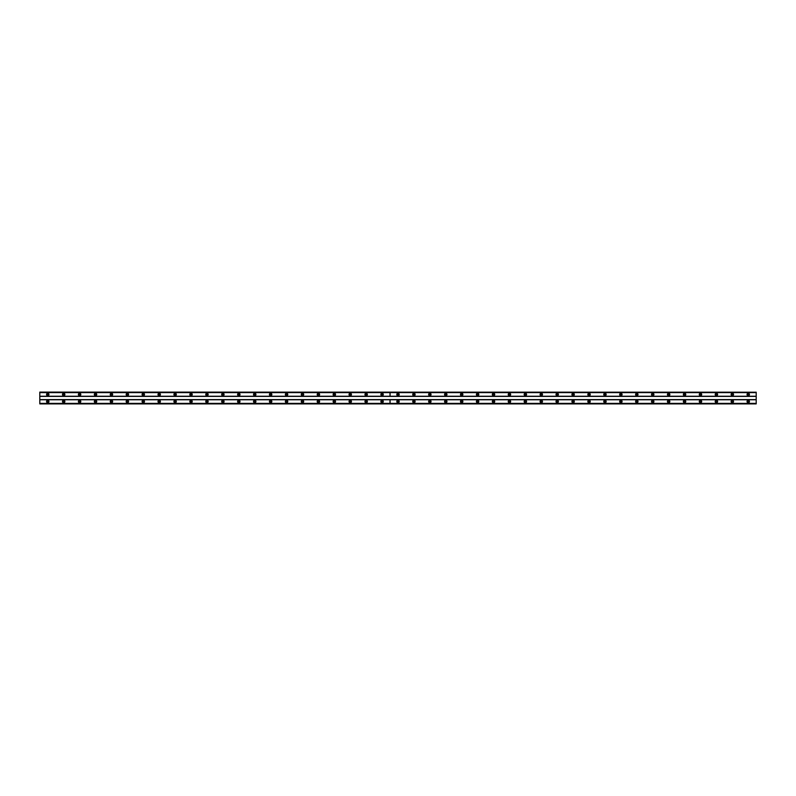 <?xml version="1.0" encoding="UTF-8"?>
<svg xmlns="http://www.w3.org/2000/svg" width="796" height="796" viewBox="0 0 796 796"><rect width="100%" height="100%" fill="white"/><g stroke="black" fill="none" stroke-linecap="round" stroke-linejoin="round"><path stroke-width="0.6" stroke-dasharray="3.98 2.98" d="M63.68 400.308A1.194 1.194 0 0 0 62.486 401.502A1.194 1.194 0 0 0 63.68 402.696A1.194 1.194 0 0 0 64.874 401.502A1.194 1.194 0 0 0 63.68 400.308M79.6 400.308A1.194 1.194 0 0 0 78.406 401.502A1.194 1.194 0 0 0 79.6 402.696A1.194 1.194 0 0 0 80.794 401.502A1.194 1.194 0 0 0 79.6 400.308M95.52 400.308A1.194 1.194 0 0 0 94.326 401.502A1.194 1.194 0 0 0 95.52 402.696A1.194 1.194 0 0 0 96.714 401.502A1.194 1.194 0 0 0 95.52 400.308M111.44 400.308A1.194 1.194 0 0 0 110.246 401.502A1.194 1.194 0 0 0 111.44 402.696A1.194 1.194 0 0 0 112.634 401.502A1.194 1.194 0 0 0 111.44 400.308M127.36 400.308A1.194 1.194 0 0 0 126.166 401.502A1.194 1.194 0 0 0 127.36 402.696A1.194 1.194 0 0 0 128.554 401.502A1.194 1.194 0 0 0 127.36 400.308M143.28 400.308A1.194 1.194 0 0 0 142.086 401.502A1.194 1.194 0 0 0 143.28 402.696A1.194 1.194 0 0 0 144.474 401.502A1.194 1.194 0 0 0 143.28 400.308M159.2 400.308A1.194 1.194 0 0 0 158.006 401.502A1.194 1.194 0 0 0 159.2 402.696A1.194 1.194 0 0 0 160.394 401.502A1.194 1.194 0 0 0 159.2 400.308M175.12 400.308A1.194 1.194 0 0 0 173.926 401.502A1.194 1.194 0 0 0 175.12 402.696A1.194 1.194 0 0 0 176.314 401.502A1.194 1.194 0 0 0 175.12 400.308M191.04 400.308A1.194 1.194 0 0 0 189.846 401.502A1.194 1.194 0 0 0 191.04 402.696A1.194 1.194 0 0 0 192.234 401.502A1.194 1.194 0 0 0 191.04 400.308M206.96 400.308A1.194 1.194 0 0 0 205.766 401.502A1.194 1.194 0 0 0 206.96 402.696A1.194 1.194 0 0 0 208.154 401.502A1.194 1.194 0 0 0 206.96 400.308M222.88 400.308A1.194 1.194 0 0 0 221.686 401.502A1.194 1.194 0 0 0 222.88 402.696A1.194 1.194 0 0 0 224.074 401.502A1.194 1.194 0 0 0 222.88 400.308M238.8 400.308A1.194 1.194 0 0 0 237.606 401.502A1.194 1.194 0 0 0 238.8 402.696A1.194 1.194 0 0 0 239.994 401.502A1.194 1.194 0 0 0 238.8 400.308M254.72 400.308A1.194 1.194 0 0 0 253.526 401.502A1.194 1.194 0 0 0 254.72 402.696A1.194 1.194 0 0 0 255.914 401.502A1.194 1.194 0 0 0 254.72 400.308M270.64 400.308A1.194 1.194 0 0 0 269.446 401.502A1.194 1.194 0 0 0 270.64 402.696A1.194 1.194 0 0 0 271.834 401.502A1.194 1.194 0 0 0 270.64 400.308M286.56 400.308A1.194 1.194 0 0 0 285.366 401.502A1.194 1.194 0 0 0 286.56 402.696A1.194 1.194 0 0 0 287.754 401.502A1.194 1.194 0 0 0 286.56 400.308M302.48 400.308A1.194 1.194 0 0 0 301.286 401.502A1.194 1.194 0 0 0 302.48 402.696A1.194 1.194 0 0 0 303.674 401.502A1.194 1.194 0 0 0 302.48 400.308M318.4 400.308A1.194 1.194 0 0 0 317.206 401.502A1.194 1.194 0 0 0 318.4 402.696A1.194 1.194 0 0 0 319.594 401.502A1.194 1.194 0 0 0 318.4 400.308M334.32 400.308A1.194 1.194 0 0 0 333.126 401.502A1.194 1.194 0 0 0 334.32 402.696A1.194 1.194 0 0 0 335.514 401.502A1.194 1.194 0 0 0 334.32 400.308M350.24 400.308A1.194 1.194 0 0 0 349.046 401.502A1.194 1.194 0 0 0 350.24 402.696A1.194 1.194 0 0 0 351.434 401.502A1.194 1.194 0 0 0 350.24 400.308M366.16 400.308A1.194 1.194 0 0 0 364.966 401.502A1.194 1.194 0 0 0 366.16 402.696A1.194 1.194 0 0 0 367.354 401.502A1.194 1.194 0 0 0 366.16 400.308M382.08 400.308A1.194 1.194 0 0 0 380.886 401.502A1.194 1.194 0 0 0 382.08 402.696A1.194 1.194 0 0 0 383.274 401.502A1.194 1.194 0 0 0 382.08 400.308M47.76 400.308A1.194 1.194 0 0 0 46.566 401.502A1.194 1.194 0 0 0 47.76 402.696A1.194 1.194 0 0 0 48.954 401.502A1.194 1.194 0 0 0 47.76 400.308M63.68 393.304A1.194 1.194 0 0 0 62.486 394.498A1.194 1.194 0 0 0 63.68 395.692A1.194 1.194 0 0 0 64.874 394.498A1.194 1.194 0 0 0 63.68 393.304M79.6 393.304A1.194 1.194 0 0 0 78.406 394.498A1.194 1.194 0 0 0 79.6 395.692A1.194 1.194 0 0 0 80.794 394.498A1.194 1.194 0 0 0 79.6 393.304M95.52 393.304A1.194 1.194 0 0 0 94.326 394.498A1.194 1.194 0 0 0 95.52 395.692A1.194 1.194 0 0 0 96.714 394.498A1.194 1.194 0 0 0 95.52 393.304M111.44 393.304A1.194 1.194 0 0 0 110.246 394.498A1.194 1.194 0 0 0 111.44 395.692A1.194 1.194 0 0 0 112.634 394.498A1.194 1.194 0 0 0 111.44 393.304M127.36 393.304A1.194 1.194 0 0 0 126.166 394.498A1.194 1.194 0 0 0 127.36 395.692A1.194 1.194 0 0 0 128.554 394.498A1.194 1.194 0 0 0 127.36 393.304M143.28 393.304A1.194 1.194 0 0 0 142.086 394.498A1.194 1.194 0 0 0 143.28 395.692A1.194 1.194 0 0 0 144.474 394.498A1.194 1.194 0 0 0 143.28 393.304M159.2 393.304A1.194 1.194 0 0 0 158.006 394.498A1.194 1.194 0 0 0 159.2 395.692A1.194 1.194 0 0 0 160.394 394.498A1.194 1.194 0 0 0 159.2 393.304M175.12 393.304A1.194 1.194 0 0 0 173.926 394.498A1.194 1.194 0 0 0 175.12 395.692A1.194 1.194 0 0 0 176.314 394.498A1.194 1.194 0 0 0 175.12 393.304M191.04 393.304A1.194 1.194 0 0 0 189.846 394.498A1.194 1.194 0 0 0 191.04 395.692A1.194 1.194 0 0 0 192.234 394.498A1.194 1.194 0 0 0 191.04 393.304M206.96 393.304A1.194 1.194 0 0 0 205.766 394.498A1.194 1.194 0 0 0 206.96 395.692A1.194 1.194 0 0 0 208.154 394.498A1.194 1.194 0 0 0 206.96 393.304M222.88 393.304A1.194 1.194 0 0 0 221.686 394.498A1.194 1.194 0 0 0 222.88 395.692A1.194 1.194 0 0 0 224.074 394.498A1.194 1.194 0 0 0 222.88 393.304M238.8 393.304A1.194 1.194 0 0 0 237.606 394.498A1.194 1.194 0 0 0 238.8 395.692A1.194 1.194 0 0 0 239.994 394.498A1.194 1.194 0 0 0 238.8 393.304M254.72 393.304A1.194 1.194 0 0 0 253.526 394.498A1.194 1.194 0 0 0 254.72 395.692A1.194 1.194 0 0 0 255.914 394.498A1.194 1.194 0 0 0 254.72 393.304M270.64 393.304A1.194 1.194 0 0 0 269.446 394.498A1.194 1.194 0 0 0 270.64 395.692A1.194 1.194 0 0 0 271.834 394.498A1.194 1.194 0 0 0 270.64 393.304M286.56 393.304A1.194 1.194 0 0 0 285.366 394.498A1.194 1.194 0 0 0 286.56 395.692A1.194 1.194 0 0 0 287.754 394.498A1.194 1.194 0 0 0 286.56 393.304M302.48 393.304A1.194 1.194 0 0 0 301.286 394.498A1.194 1.194 0 0 0 302.48 395.692A1.194 1.194 0 0 0 303.674 394.498A1.194 1.194 0 0 0 302.48 393.304M318.4 393.304A1.194 1.194 0 0 0 317.206 394.498A1.194 1.194 0 0 0 318.4 395.692A1.194 1.194 0 0 0 319.594 394.498A1.194 1.194 0 0 0 318.4 393.304M334.32 393.304A1.194 1.194 0 0 0 333.126 394.498A1.194 1.194 0 0 0 334.32 395.692A1.194 1.194 0 0 0 335.514 394.498A1.194 1.194 0 0 0 334.32 393.304M350.24 393.304A1.194 1.194 0 0 0 349.046 394.498A1.194 1.194 0 0 0 350.24 395.692A1.194 1.194 0 0 0 351.434 394.498A1.194 1.194 0 0 0 350.24 393.304M366.16 393.304A1.194 1.194 0 0 0 364.966 394.498A1.194 1.194 0 0 0 366.16 395.692A1.194 1.194 0 0 0 367.354 394.498A1.194 1.194 0 0 0 366.16 393.304M382.08 393.304A1.194 1.194 0 0 0 380.886 394.498A1.194 1.194 0 0 0 382.08 395.692A1.194 1.194 0 0 0 383.274 394.498A1.194 1.194 0 0 0 382.08 393.304M47.76 393.304A1.194 1.194 0 0 0 46.566 394.498A1.194 1.194 0 0 0 47.76 395.692A1.194 1.194 0 0 0 48.954 394.498A1.194 1.194 0 0 0 47.76 393.304M63.68 395.214A0.716 0.716 0 0 1 62.964 394.498A0.716 0.716 0 0 1 63.68 393.781A0.716 0.716 0 0 1 64.396 394.498A0.716 0.716 0 0 1 63.68 395.214M79.6 395.214A0.716 0.716 0 0 1 78.884 394.498A0.716 0.716 0 0 1 79.6 393.781A0.716 0.716 0 0 1 80.316 394.498A0.716 0.716 0 0 1 79.6 395.214M95.52 395.214A0.716 0.716 0 0 1 94.804 394.498A0.716 0.716 0 0 1 95.52 393.781A0.716 0.716 0 0 1 96.236 394.498A0.716 0.716 0 0 1 95.52 395.214M111.44 395.214A0.716 0.716 0 0 1 110.724 394.498A0.716 0.716 0 0 1 111.44 393.781A0.716 0.716 0 0 1 112.156 394.498A0.716 0.716 0 0 1 111.44 395.214M127.36 395.214A0.716 0.716 0 0 1 126.644 394.498A0.716 0.716 0 0 1 127.36 393.781A0.716 0.716 0 0 1 128.076 394.498A0.716 0.716 0 0 1 127.36 395.214M143.28 395.214A0.716 0.716 0 0 1 142.564 394.498A0.716 0.716 0 0 1 143.28 393.781A0.716 0.716 0 0 1 143.996 394.498A0.716 0.716 0 0 1 143.28 395.214M159.2 395.214A0.716 0.716 0 0 1 158.484 394.498A0.716 0.716 0 0 1 159.2 393.781A0.716 0.716 0 0 1 159.916 394.498A0.716 0.716 0 0 1 159.2 395.214M175.12 395.214A0.716 0.716 0 0 1 174.404 394.498A0.716 0.716 0 0 1 175.12 393.781A0.716 0.716 0 0 1 175.836 394.498A0.716 0.716 0 0 1 175.12 395.214M191.04 395.214A0.716 0.716 0 0 1 190.324 394.498A0.716 0.716 0 0 1 191.04 393.781A0.716 0.716 0 0 1 191.756 394.498A0.716 0.716 0 0 1 191.04 395.214M206.96 395.214A0.716 0.716 0 0 1 206.244 394.498A0.716 0.716 0 0 1 206.96 393.781A0.716 0.716 0 0 1 207.676 394.498A0.716 0.716 0 0 1 206.96 395.214M222.88 395.214A0.716 0.716 0 0 1 222.164 394.498A0.716 0.716 0 0 1 222.88 393.781A0.716 0.716 0 0 1 223.596 394.498A0.716 0.716 0 0 1 222.88 395.214M238.8 395.214A0.716 0.716 0 0 1 238.084 394.498A0.716 0.716 0 0 1 238.8 393.781A0.716 0.716 0 0 1 239.516 394.498A0.716 0.716 0 0 1 238.8 395.214M254.72 395.214A0.716 0.716 0 0 1 254.004 394.498A0.716 0.716 0 0 1 254.72 393.781A0.716 0.716 0 0 1 255.436 394.498A0.716 0.716 0 0 1 254.72 395.214M270.64 395.214A0.716 0.716 0 0 1 269.924 394.498A0.716 0.716 0 0 1 270.64 393.781A0.716 0.716 0 0 1 271.356 394.498A0.716 0.716 0 0 1 270.64 395.214M286.56 395.214A0.716 0.716 0 0 1 285.844 394.498A0.716 0.716 0 0 1 286.56 393.781A0.716 0.716 0 0 1 287.276 394.498A0.716 0.716 0 0 1 286.56 395.214M302.48 395.214A0.716 0.716 0 0 1 301.764 394.498A0.716 0.716 0 0 1 302.48 393.781A0.716 0.716 0 0 1 303.196 394.498A0.716 0.716 0 0 1 302.48 395.214M318.4 395.214A0.716 0.716 0 0 1 317.684 394.498A0.716 0.716 0 0 1 318.4 393.781A0.716 0.716 0 0 1 319.116 394.498A0.716 0.716 0 0 1 318.4 395.214M334.32 395.214A0.716 0.716 0 0 1 333.604 394.498A0.716 0.716 0 0 1 334.32 393.781A0.716 0.716 0 0 1 335.036 394.498A0.716 0.716 0 0 1 334.32 395.214M350.24 395.214A0.716 0.716 0 0 1 349.524 394.498A0.716 0.716 0 0 1 350.24 393.781A0.716 0.716 0 0 1 350.956 394.498A0.716 0.716 0 0 1 350.24 395.214M366.16 395.214A0.716 0.716 0 0 1 365.444 394.498A0.716 0.716 0 0 1 366.16 393.781A0.716 0.716 0 0 1 366.876 394.498A0.716 0.716 0 0 1 366.16 395.214M382.08 395.214A0.716 0.716 0 0 1 381.364 394.498A0.716 0.716 0 0 1 382.08 393.781A0.716 0.716 0 0 1 382.796 394.498A0.716 0.716 0 0 1 382.08 395.214M47.76 395.214A0.716 0.716 0 0 1 47.044 394.498A0.716 0.716 0 0 1 47.76 393.781A0.716 0.716 0 0 1 48.476 394.498A0.716 0.716 0 0 1 47.76 395.214M63.68 402.219A0.716 0.716 0 0 1 62.964 401.502A0.716 0.716 0 0 1 63.68 400.786A0.716 0.716 0 0 1 64.396 401.502A0.716 0.716 0 0 1 63.68 402.219M79.6 402.219A0.716 0.716 0 0 1 78.884 401.502A0.716 0.716 0 0 1 79.6 400.786A0.716 0.716 0 0 1 80.316 401.502A0.716 0.716 0 0 1 79.6 402.219M95.52 402.219A0.716 0.716 0 0 1 94.804 401.502A0.716 0.716 0 0 1 95.52 400.786A0.716 0.716 0 0 1 96.236 401.502A0.716 0.716 0 0 1 95.52 402.219M111.44 402.219A0.716 0.716 0 0 1 110.724 401.502A0.716 0.716 0 0 1 111.44 400.786A0.716 0.716 0 0 1 112.156 401.502A0.716 0.716 0 0 1 111.44 402.219M127.36 402.219A0.716 0.716 0 0 1 126.644 401.502A0.716 0.716 0 0 1 127.36 400.786A0.716 0.716 0 0 1 128.076 401.502A0.716 0.716 0 0 1 127.36 402.219M143.28 402.219A0.716 0.716 0 0 1 142.564 401.502A0.716 0.716 0 0 1 143.28 400.786A0.716 0.716 0 0 1 143.996 401.502A0.716 0.716 0 0 1 143.28 402.219M159.2 402.219A0.716 0.716 0 0 1 158.484 401.502A0.716 0.716 0 0 1 159.2 400.786A0.716 0.716 0 0 1 159.916 401.502A0.716 0.716 0 0 1 159.2 402.219M175.12 402.219A0.716 0.716 0 0 1 174.404 401.502A0.716 0.716 0 0 1 175.12 400.786A0.716 0.716 0 0 1 175.836 401.502A0.716 0.716 0 0 1 175.12 402.219M191.04 402.219A0.716 0.716 0 0 1 190.324 401.502A0.716 0.716 0 0 1 191.04 400.786A0.716 0.716 0 0 1 191.756 401.502A0.716 0.716 0 0 1 191.04 402.219M206.96 402.219A0.716 0.716 0 0 1 206.244 401.502A0.716 0.716 0 0 1 206.96 400.786A0.716 0.716 0 0 1 207.676 401.502A0.716 0.716 0 0 1 206.96 402.219M222.88 402.219A0.716 0.716 0 0 1 222.164 401.502A0.716 0.716 0 0 1 222.88 400.786A0.716 0.716 0 0 1 223.596 401.502A0.716 0.716 0 0 1 222.88 402.219M238.8 402.219A0.716 0.716 0 0 1 238.084 401.502A0.716 0.716 0 0 1 238.8 400.786A0.716 0.716 0 0 1 239.516 401.502A0.716 0.716 0 0 1 238.8 402.219M254.72 402.219A0.716 0.716 0 0 1 254.004 401.502A0.716 0.716 0 0 1 254.72 400.786A0.716 0.716 0 0 1 255.436 401.502A0.716 0.716 0 0 1 254.72 402.219M270.64 402.219A0.716 0.716 0 0 1 269.924 401.502A0.716 0.716 0 0 1 270.64 400.786A0.716 0.716 0 0 1 271.356 401.502A0.716 0.716 0 0 1 270.64 402.219M286.56 402.219A0.716 0.716 0 0 1 285.844 401.502A0.716 0.716 0 0 1 286.56 400.786A0.716 0.716 0 0 1 287.276 401.502A0.716 0.716 0 0 1 286.56 402.219M302.48 402.219A0.716 0.716 0 0 1 301.764 401.502A0.716 0.716 0 0 1 302.48 400.786A0.716 0.716 0 0 1 303.196 401.502A0.716 0.716 0 0 1 302.48 402.219M318.4 402.219A0.716 0.716 0 0 1 317.684 401.502A0.716 0.716 0 0 1 318.4 400.786A0.716 0.716 0 0 1 319.116 401.502A0.716 0.716 0 0 1 318.4 402.219M334.32 402.219A0.716 0.716 0 0 1 333.604 401.502A0.716 0.716 0 0 1 334.32 400.786A0.716 0.716 0 0 1 335.036 401.502A0.716 0.716 0 0 1 334.32 402.219M350.24 402.219A0.716 0.716 0 0 1 349.524 401.502A0.716 0.716 0 0 1 350.24 400.786A0.716 0.716 0 0 1 350.956 401.502A0.716 0.716 0 0 1 350.24 402.219M366.16 402.219A0.716 0.716 0 0 1 365.444 401.502A0.716 0.716 0 0 1 366.16 400.786A0.716 0.716 0 0 1 366.876 401.502A0.716 0.716 0 0 1 366.16 402.219M382.08 402.219A0.716 0.716 0 0 1 381.364 401.502A0.716 0.716 0 0 1 382.08 400.786A0.716 0.716 0 0 1 382.796 401.502A0.716 0.716 0 0 1 382.08 402.219M47.76 402.219A0.716 0.716 0 0 1 47.044 401.502A0.716 0.716 0 0 1 47.76 400.786A0.716 0.716 0 0 1 48.476 401.502A0.716 0.716 0 0 1 47.76 402.219M398 400.308A1.194 1.194 0 0 0 396.806 401.502A1.194 1.194 0 0 0 398 402.696A1.194 1.194 0 0 0 399.194 401.502A1.194 1.194 0 0 0 398 400.308M413.92 400.308A1.194 1.194 0 0 0 412.726 401.502A1.194 1.194 0 0 0 413.92 402.696A1.194 1.194 0 0 0 415.114 401.502A1.194 1.194 0 0 0 413.92 400.308M429.84 400.308A1.194 1.194 0 0 0 428.646 401.502A1.194 1.194 0 0 0 429.84 402.696A1.194 1.194 0 0 0 431.034 401.502A1.194 1.194 0 0 0 429.84 400.308M445.76 400.308A1.194 1.194 0 0 0 444.566 401.502A1.194 1.194 0 0 0 445.76 402.696A1.194 1.194 0 0 0 446.954 401.502A1.194 1.194 0 0 0 445.76 400.308M461.68 400.308A1.194 1.194 0 0 0 460.486 401.502A1.194 1.194 0 0 0 461.68 402.696A1.194 1.194 0 0 0 462.874 401.502A1.194 1.194 0 0 0 461.68 400.308M477.6 400.308A1.194 1.194 0 0 0 476.406 401.502A1.194 1.194 0 0 0 477.6 402.696A1.194 1.194 0 0 0 478.794 401.502A1.194 1.194 0 0 0 477.6 400.308M493.52 400.308A1.194 1.194 0 0 0 492.326 401.502A1.194 1.194 0 0 0 493.52 402.696A1.194 1.194 0 0 0 494.714 401.502A1.194 1.194 0 0 0 493.52 400.308M509.44 400.308A1.194 1.194 0 0 0 508.246 401.502A1.194 1.194 0 0 0 509.44 402.696A1.194 1.194 0 0 0 510.634 401.502A1.194 1.194 0 0 0 509.44 400.308M525.36 400.308A1.194 1.194 0 0 0 524.166 401.502A1.194 1.194 0 0 0 525.36 402.696A1.194 1.194 0 0 0 526.554 401.502A1.194 1.194 0 0 0 525.36 400.308M541.28 400.308A1.194 1.194 0 0 0 540.086 401.502A1.194 1.194 0 0 0 541.28 402.696A1.194 1.194 0 0 0 542.474 401.502A1.194 1.194 0 0 0 541.28 400.308M557.2 400.308A1.194 1.194 0 0 0 556.006 401.502A1.194 1.194 0 0 0 557.2 402.696A1.194 1.194 0 0 0 558.394 401.502A1.194 1.194 0 0 0 557.2 400.308M573.12 400.308A1.194 1.194 0 0 0 571.926 401.502A1.194 1.194 0 0 0 573.12 402.696A1.194 1.194 0 0 0 574.314 401.502A1.194 1.194 0 0 0 573.12 400.308M589.04 400.308A1.194 1.194 0 0 0 587.846 401.502A1.194 1.194 0 0 0 589.04 402.696A1.194 1.194 0 0 0 590.234 401.502A1.194 1.194 0 0 0 589.04 400.308M604.96 400.308A1.194 1.194 0 0 0 603.766 401.502A1.194 1.194 0 0 0 604.96 402.696A1.194 1.194 0 0 0 606.154 401.502A1.194 1.194 0 0 0 604.96 400.308M620.88 400.308A1.194 1.194 0 0 0 619.686 401.502A1.194 1.194 0 0 0 620.88 402.696A1.194 1.194 0 0 0 622.074 401.502A1.194 1.194 0 0 0 620.88 400.308M636.8 400.308A1.194 1.194 0 0 0 635.606 401.502A1.194 1.194 0 0 0 636.8 402.696A1.194 1.194 0 0 0 637.994 401.502A1.194 1.194 0 0 0 636.8 400.308M652.72 400.308A1.194 1.194 0 0 0 651.526 401.502A1.194 1.194 0 0 0 652.72 402.696A1.194 1.194 0 0 0 653.914 401.502A1.194 1.194 0 0 0 652.72 400.308M668.64 400.308A1.194 1.194 0 0 0 667.446 401.502A1.194 1.194 0 0 0 668.64 402.696A1.194 1.194 0 0 0 669.834 401.502A1.194 1.194 0 0 0 668.64 400.308M684.56 400.308A1.194 1.194 0 0 0 683.366 401.502A1.194 1.194 0 0 0 684.56 402.696A1.194 1.194 0 0 0 685.754 401.502A1.194 1.194 0 0 0 684.56 400.308M700.48 400.308A1.194 1.194 0 0 0 699.286 401.502A1.194 1.194 0 0 0 700.48 402.696A1.194 1.194 0 0 0 701.674 401.502A1.194 1.194 0 0 0 700.48 400.308M716.4 400.308A1.194 1.194 0 0 0 715.206 401.502A1.194 1.194 0 0 0 716.4 402.696A1.194 1.194 0 0 0 717.594 401.502A1.194 1.194 0 0 0 716.4 400.308M732.32 400.308A1.194 1.194 0 0 0 731.126 401.502A1.194 1.194 0 0 0 732.32 402.696A1.194 1.194 0 0 0 733.514 401.502A1.194 1.194 0 0 0 732.32 400.308M748.24 400.308A1.194 1.194 0 0 0 747.046 401.502A1.194 1.194 0 0 0 748.24 402.696A1.194 1.194 0 0 0 749.434 401.502A1.194 1.194 0 0 0 748.24 400.308M398 393.304A1.194 1.194 0 0 0 396.806 394.498A1.194 1.194 0 0 0 398 395.692A1.194 1.194 0 0 0 399.194 394.498A1.194 1.194 0 0 0 398 393.304M413.92 393.304A1.194 1.194 0 0 0 412.726 394.498A1.194 1.194 0 0 0 413.92 395.692A1.194 1.194 0 0 0 415.114 394.498A1.194 1.194 0 0 0 413.92 393.304M429.84 393.304A1.194 1.194 0 0 0 428.646 394.498A1.194 1.194 0 0 0 429.84 395.692A1.194 1.194 0 0 0 431.034 394.498A1.194 1.194 0 0 0 429.84 393.304M445.76 393.304A1.194 1.194 0 0 0 444.566 394.498A1.194 1.194 0 0 0 445.76 395.692A1.194 1.194 0 0 0 446.954 394.498A1.194 1.194 0 0 0 445.76 393.304M461.68 393.304A1.194 1.194 0 0 0 460.486 394.498A1.194 1.194 0 0 0 461.68 395.692A1.194 1.194 0 0 0 462.874 394.498A1.194 1.194 0 0 0 461.68 393.304M477.6 393.304A1.194 1.194 0 0 0 476.406 394.498A1.194 1.194 0 0 0 477.6 395.692A1.194 1.194 0 0 0 478.794 394.498A1.194 1.194 0 0 0 477.6 393.304M493.52 393.304A1.194 1.194 0 0 0 492.326 394.498A1.194 1.194 0 0 0 493.52 395.692A1.194 1.194 0 0 0 494.714 394.498A1.194 1.194 0 0 0 493.52 393.304M509.44 393.304A1.194 1.194 0 0 0 508.246 394.498A1.194 1.194 0 0 0 509.44 395.692A1.194 1.194 0 0 0 510.634 394.498A1.194 1.194 0 0 0 509.44 393.304M525.36 393.304A1.194 1.194 0 0 0 524.166 394.498A1.194 1.194 0 0 0 525.36 395.692A1.194 1.194 0 0 0 526.554 394.498A1.194 1.194 0 0 0 525.36 393.304M541.28 393.304A1.194 1.194 0 0 0 540.086 394.498A1.194 1.194 0 0 0 541.28 395.692A1.194 1.194 0 0 0 542.474 394.498A1.194 1.194 0 0 0 541.28 393.304M557.2 393.304A1.194 1.194 0 0 0 556.006 394.498A1.194 1.194 0 0 0 557.2 395.692A1.194 1.194 0 0 0 558.394 394.498A1.194 1.194 0 0 0 557.2 393.304M573.12 393.304A1.194 1.194 0 0 0 571.926 394.498A1.194 1.194 0 0 0 573.12 395.692A1.194 1.194 0 0 0 574.314 394.498A1.194 1.194 0 0 0 573.12 393.304M589.04 393.304A1.194 1.194 0 0 0 587.846 394.498A1.194 1.194 0 0 0 589.04 395.692A1.194 1.194 0 0 0 590.234 394.498A1.194 1.194 0 0 0 589.04 393.304M604.96 393.304A1.194 1.194 0 0 0 603.766 394.498A1.194 1.194 0 0 0 604.96 395.692A1.194 1.194 0 0 0 606.154 394.498A1.194 1.194 0 0 0 604.96 393.304M620.88 393.304A1.194 1.194 0 0 0 619.686 394.498A1.194 1.194 0 0 0 620.88 395.692A1.194 1.194 0 0 0 622.074 394.498A1.194 1.194 0 0 0 620.88 393.304M636.8 393.304A1.194 1.194 0 0 0 635.606 394.498A1.194 1.194 0 0 0 636.8 395.692A1.194 1.194 0 0 0 637.994 394.498A1.194 1.194 0 0 0 636.8 393.304M652.72 393.304A1.194 1.194 0 0 0 651.526 394.498A1.194 1.194 0 0 0 652.72 395.692A1.194 1.194 0 0 0 653.914 394.498A1.194 1.194 0 0 0 652.72 393.304M668.64 393.304A1.194 1.194 0 0 0 667.446 394.498A1.194 1.194 0 0 0 668.64 395.692A1.194 1.194 0 0 0 669.834 394.498A1.194 1.194 0 0 0 668.64 393.304M684.56 393.304A1.194 1.194 0 0 0 683.366 394.498A1.194 1.194 0 0 0 684.56 395.692A1.194 1.194 0 0 0 685.754 394.498A1.194 1.194 0 0 0 684.56 393.304M700.48 393.304A1.194 1.194 0 0 0 699.286 394.498A1.194 1.194 0 0 0 700.48 395.692A1.194 1.194 0 0 0 701.674 394.498A1.194 1.194 0 0 0 700.48 393.304M716.4 393.304A1.194 1.194 0 0 0 715.206 394.498A1.194 1.194 0 0 0 716.4 395.692A1.194 1.194 0 0 0 717.594 394.498A1.194 1.194 0 0 0 716.4 393.304M732.32 393.304A1.194 1.194 0 0 0 731.126 394.498A1.194 1.194 0 0 0 732.32 395.692A1.194 1.194 0 0 0 733.514 394.498A1.194 1.194 0 0 0 732.32 393.304M748.24 393.304A1.194 1.194 0 0 0 747.046 394.498A1.194 1.194 0 0 0 748.24 395.692A1.194 1.194 0 0 0 749.434 394.498A1.194 1.194 0 0 0 748.24 393.304M398 395.214A0.716 0.716 0 0 1 397.284 394.498A0.716 0.716 0 0 1 398 393.781A0.716 0.716 0 0 1 398.716 394.498A0.716 0.716 0 0 1 398 395.214M413.92 395.214A0.716 0.716 0 0 1 413.204 394.498A0.716 0.716 0 0 1 413.92 393.781A0.716 0.716 0 0 1 414.636 394.498A0.716 0.716 0 0 1 413.92 395.214M429.84 395.214A0.716 0.716 0 0 1 429.124 394.498A0.716 0.716 0 0 1 429.84 393.781A0.716 0.716 0 0 1 430.556 394.498A0.716 0.716 0 0 1 429.84 395.214M445.76 395.214A0.716 0.716 0 0 1 445.044 394.498A0.716 0.716 0 0 1 445.76 393.781A0.716 0.716 0 0 1 446.476 394.498A0.716 0.716 0 0 1 445.76 395.214M461.68 395.214A0.716 0.716 0 0 1 460.964 394.498A0.716 0.716 0 0 1 461.68 393.781A0.716 0.716 0 0 1 462.396 394.498A0.716 0.716 0 0 1 461.68 395.214M477.6 395.214A0.716 0.716 0 0 1 476.884 394.498A0.716 0.716 0 0 1 477.6 393.781A0.716 0.716 0 0 1 478.316 394.498A0.716 0.716 0 0 1 477.6 395.214M493.52 395.214A0.716 0.716 0 0 1 492.804 394.498A0.716 0.716 0 0 1 493.52 393.781A0.716 0.716 0 0 1 494.236 394.498A0.716 0.716 0 0 1 493.52 395.214M509.44 395.214A0.716 0.716 0 0 1 508.724 394.498A0.716 0.716 0 0 1 509.44 393.781A0.716 0.716 0 0 1 510.156 394.498A0.716 0.716 0 0 1 509.44 395.214M525.36 395.214A0.716 0.716 0 0 1 524.644 394.498A0.716 0.716 0 0 1 525.36 393.781A0.716 0.716 0 0 1 526.076 394.498A0.716 0.716 0 0 1 525.36 395.214M541.28 395.214A0.716 0.716 0 0 1 540.564 394.498A0.716 0.716 0 0 1 541.28 393.781A0.716 0.716 0 0 1 541.996 394.498A0.716 0.716 0 0 1 541.28 395.214M557.2 395.214A0.716 0.716 0 0 1 556.484 394.498A0.716 0.716 0 0 1 557.2 393.781A0.716 0.716 0 0 1 557.916 394.498A0.716 0.716 0 0 1 557.2 395.214M573.12 395.214A0.716 0.716 0 0 1 572.404 394.498A0.716 0.716 0 0 1 573.12 393.781A0.716 0.716 0 0 1 573.836 394.498A0.716 0.716 0 0 1 573.12 395.214M589.04 395.214A0.716 0.716 0 0 1 588.324 394.498A0.716 0.716 0 0 1 589.04 393.781A0.716 0.716 0 0 1 589.756 394.498A0.716 0.716 0 0 1 589.04 395.214M604.96 395.214A0.716 0.716 0 0 1 604.244 394.498A0.716 0.716 0 0 1 604.96 393.781A0.716 0.716 0 0 1 605.676 394.498A0.716 0.716 0 0 1 604.96 395.214M620.88 395.214A0.716 0.716 0 0 1 620.164 394.498A0.716 0.716 0 0 1 620.88 393.781A0.716 0.716 0 0 1 621.596 394.498A0.716 0.716 0 0 1 620.88 395.214M636.8 395.214A0.716 0.716 0 0 1 636.084 394.498A0.716 0.716 0 0 1 636.8 393.781A0.716 0.716 0 0 1 637.516 394.498A0.716 0.716 0 0 1 636.8 395.214M652.72 395.214A0.716 0.716 0 0 1 652.004 394.498A0.716 0.716 0 0 1 652.72 393.781A0.716 0.716 0 0 1 653.436 394.498A0.716 0.716 0 0 1 652.72 395.214M668.64 395.214A0.716 0.716 0 0 1 667.924 394.498A0.716 0.716 0 0 1 668.64 393.781A0.716 0.716 0 0 1 669.356 394.498A0.716 0.716 0 0 1 668.64 395.214M684.56 395.214A0.716 0.716 0 0 1 683.844 394.498A0.716 0.716 0 0 1 684.56 393.781A0.716 0.716 0 0 1 685.276 394.498A0.716 0.716 0 0 1 684.56 395.214M700.48 395.214A0.716 0.716 0 0 1 699.764 394.498A0.716 0.716 0 0 1 700.48 393.781A0.716 0.716 0 0 1 701.196 394.498A0.716 0.716 0 0 1 700.48 395.214M716.4 395.214A0.716 0.716 0 0 1 715.684 394.498A0.716 0.716 0 0 1 716.4 393.781A0.716 0.716 0 0 1 717.116 394.498A0.716 0.716 0 0 1 716.4 395.214M732.32 395.214A0.716 0.716 0 0 1 731.604 394.498A0.716 0.716 0 0 1 732.32 393.781A0.716 0.716 0 0 1 733.036 394.498A0.716 0.716 0 0 1 732.32 395.214M748.24 395.214A0.716 0.716 0 0 1 747.524 394.498A0.716 0.716 0 0 1 748.24 393.781A0.716 0.716 0 0 1 748.956 394.498A0.716 0.716 0 0 1 748.24 395.214M398 402.219A0.716 0.716 0 0 1 397.284 401.502A0.716 0.716 0 0 1 398 400.786A0.716 0.716 0 0 1 398.716 401.502A0.716 0.716 0 0 1 398 402.219M413.92 402.219A0.716 0.716 0 0 1 413.204 401.502A0.716 0.716 0 0 1 413.92 400.786A0.716 0.716 0 0 1 414.636 401.502A0.716 0.716 0 0 1 413.92 402.219M429.84 402.219A0.716 0.716 0 0 1 429.124 401.502A0.716 0.716 0 0 1 429.84 400.786A0.716 0.716 0 0 1 430.556 401.502A0.716 0.716 0 0 1 429.84 402.219M445.76 402.219A0.716 0.716 0 0 1 445.044 401.502A0.716 0.716 0 0 1 445.76 400.786A0.716 0.716 0 0 1 446.476 401.502A0.716 0.716 0 0 1 445.76 402.219M461.68 402.219A0.716 0.716 0 0 1 460.964 401.502A0.716 0.716 0 0 1 461.68 400.786A0.716 0.716 0 0 1 462.396 401.502A0.716 0.716 0 0 1 461.68 402.219M477.6 402.219A0.716 0.716 0 0 1 476.884 401.502A0.716 0.716 0 0 1 477.6 400.786A0.716 0.716 0 0 1 478.316 401.502A0.716 0.716 0 0 1 477.6 402.219M493.52 402.219A0.716 0.716 0 0 1 492.804 401.502A0.716 0.716 0 0 1 493.52 400.786A0.716 0.716 0 0 1 494.236 401.502A0.716 0.716 0 0 1 493.52 402.219M509.44 402.219A0.716 0.716 0 0 1 508.724 401.502A0.716 0.716 0 0 1 509.44 400.786A0.716 0.716 0 0 1 510.156 401.502A0.716 0.716 0 0 1 509.44 402.219M525.36 402.219A0.716 0.716 0 0 1 524.644 401.502A0.716 0.716 0 0 1 525.36 400.786A0.716 0.716 0 0 1 526.076 401.502A0.716 0.716 0 0 1 525.36 402.219M541.28 402.219A0.716 0.716 0 0 1 540.564 401.502A0.716 0.716 0 0 1 541.28 400.786A0.716 0.716 0 0 1 541.996 401.502A0.716 0.716 0 0 1 541.28 402.219M557.2 402.219A0.716 0.716 0 0 1 556.484 401.502A0.716 0.716 0 0 1 557.2 400.786A0.716 0.716 0 0 1 557.916 401.502A0.716 0.716 0 0 1 557.2 402.219M573.12 402.219A0.716 0.716 0 0 1 572.404 401.502A0.716 0.716 0 0 1 573.12 400.786A0.716 0.716 0 0 1 573.836 401.502A0.716 0.716 0 0 1 573.12 402.219M589.04 402.219A0.716 0.716 0 0 1 588.324 401.502A0.716 0.716 0 0 1 589.04 400.786A0.716 0.716 0 0 1 589.756 401.502A0.716 0.716 0 0 1 589.04 402.219M604.96 402.219A0.716 0.716 0 0 1 604.244 401.502A0.716 0.716 0 0 1 604.96 400.786A0.716 0.716 0 0 1 605.676 401.502A0.716 0.716 0 0 1 604.96 402.219M620.88 402.219A0.716 0.716 0 0 1 620.164 401.502A0.716 0.716 0 0 1 620.88 400.786A0.716 0.716 0 0 1 621.596 401.502A0.716 0.716 0 0 1 620.88 402.219M636.8 402.219A0.716 0.716 0 0 1 636.084 401.502A0.716 0.716 0 0 1 636.8 400.786A0.716 0.716 0 0 1 637.516 401.502A0.716 0.716 0 0 1 636.8 402.219M652.72 402.219A0.716 0.716 0 0 1 652.004 401.502A0.716 0.716 0 0 1 652.72 400.786A0.716 0.716 0 0 1 653.436 401.502A0.716 0.716 0 0 1 652.72 402.219M668.64 402.219A0.716 0.716 0 0 1 667.924 401.502A0.716 0.716 0 0 1 668.64 400.786A0.716 0.716 0 0 1 669.356 401.502A0.716 0.716 0 0 1 668.64 402.219M684.56 402.219A0.716 0.716 0 0 1 683.844 401.502A0.716 0.716 0 0 1 684.56 400.786A0.716 0.716 0 0 1 685.276 401.502A0.716 0.716 0 0 1 684.56 402.219M700.48 402.219A0.716 0.716 0 0 1 699.764 401.502A0.716 0.716 0 0 1 700.48 400.786A0.716 0.716 0 0 1 701.196 401.502A0.716 0.716 0 0 1 700.48 402.219M716.4 402.219A0.716 0.716 0 0 1 715.684 401.502A0.716 0.716 0 0 1 716.4 400.786A0.716 0.716 0 0 1 717.116 401.502A0.716 0.716 0 0 1 716.4 402.219M732.32 402.219A0.716 0.716 0 0 1 731.604 401.502A0.716 0.716 0 0 1 732.32 400.786A0.716 0.716 0 0 1 733.036 401.502A0.716 0.716 0 0 1 732.32 402.219M748.24 402.219A0.716 0.716 0 0 1 747.524 401.502A0.716 0.716 0 0 1 748.24 400.786A0.716 0.716 0 0 1 748.956 401.502A0.716 0.716 0 0 1 748.24 402.219M39.8 392.11L39.8 392.846L756.2 392.846L756.2 392.11L756.2 392.846L39.8 392.846L39.8 403.89L756.2 403.89L756.2 392.11L39.8 392.11M39.8 403.801L39.8 403.154L39.8 403.89L756.2 403.801M39.8 396.249L390.01 396.249L390.01 392.269L39.8 392.269M756.2 396.408L39.8 396.408M39.8 399.592L756.2 399.592M39.8 403.731L390.01 403.731L390.01 399.751L39.8 399.751M756.2 403.89L390.07 403.89L756.2 403.89M39.8 403.154L756.2 403.154L39.8 403.154M756.2 392.269L390.07 392.269L390.07 396.249L756.2 396.249M756.2 399.751L390.07 399.751L390.07 403.731L756.2 403.731M756.2 392.537L39.8 392.537M390.04 392.239L390.01 396.249M390.04 399.721L390.01 403.731M39.8 403.463L756.2 403.463M756.2 392.199L39.8 392.199"/><path stroke-width="1.19" d="M63.68 400.308A1.194 1.194 0 0 0 62.486 401.502A1.194 1.194 0 0 0 63.68 402.696A1.194 1.194 0 0 0 64.874 401.502A1.194 1.194 0 0 0 63.68 400.308M79.6 400.308A1.194 1.194 0 0 0 78.406 401.502A1.194 1.194 0 0 0 79.6 402.696A1.194 1.194 0 0 0 80.794 401.502A1.194 1.194 0 0 0 79.6 400.308M95.52 400.308A1.194 1.194 0 0 0 94.326 401.502A1.194 1.194 0 0 0 95.52 402.696A1.194 1.194 0 0 0 96.714 401.502A1.194 1.194 0 0 0 95.52 400.308M111.44 400.308A1.194 1.194 0 0 0 110.246 401.502A1.194 1.194 0 0 0 111.44 402.696A1.194 1.194 0 0 0 112.634 401.502A1.194 1.194 0 0 0 111.44 400.308M127.36 400.308A1.194 1.194 0 0 0 126.166 401.502A1.194 1.194 0 0 0 127.36 402.696A1.194 1.194 0 0 0 128.554 401.502A1.194 1.194 0 0 0 127.36 400.308M143.28 400.308A1.194 1.194 0 0 0 142.086 401.502A1.194 1.194 0 0 0 143.28 402.696A1.194 1.194 0 0 0 144.474 401.502A1.194 1.194 0 0 0 143.28 400.308M159.2 400.308A1.194 1.194 0 0 0 158.006 401.502A1.194 1.194 0 0 0 159.2 402.696A1.194 1.194 0 0 0 160.394 401.502A1.194 1.194 0 0 0 159.2 400.308M175.12 400.308A1.194 1.194 0 0 0 173.926 401.502A1.194 1.194 0 0 0 175.12 402.696A1.194 1.194 0 0 0 176.314 401.502A1.194 1.194 0 0 0 175.12 400.308M191.04 400.308A1.194 1.194 0 0 0 189.846 401.502A1.194 1.194 0 0 0 191.04 402.696A1.194 1.194 0 0 0 192.234 401.502A1.194 1.194 0 0 0 191.04 400.308M206.96 400.308A1.194 1.194 0 0 0 205.766 401.502A1.194 1.194 0 0 0 206.96 402.696A1.194 1.194 0 0 0 208.154 401.502A1.194 1.194 0 0 0 206.96 400.308M222.88 400.308A1.194 1.194 0 0 0 221.686 401.502A1.194 1.194 0 0 0 222.88 402.696A1.194 1.194 0 0 0 224.074 401.502A1.194 1.194 0 0 0 222.88 400.308M238.8 400.308A1.194 1.194 0 0 0 237.606 401.502A1.194 1.194 0 0 0 238.8 402.696A1.194 1.194 0 0 0 239.994 401.502A1.194 1.194 0 0 0 238.8 400.308M254.72 400.308A1.194 1.194 0 0 0 253.526 401.502A1.194 1.194 0 0 0 254.72 402.696A1.194 1.194 0 0 0 255.914 401.502A1.194 1.194 0 0 0 254.72 400.308M270.64 400.308A1.194 1.194 0 0 0 269.446 401.502A1.194 1.194 0 0 0 270.64 402.696A1.194 1.194 0 0 0 271.834 401.502A1.194 1.194 0 0 0 270.64 400.308M286.56 400.308A1.194 1.194 0 0 0 285.366 401.502A1.194 1.194 0 0 0 286.56 402.696A1.194 1.194 0 0 0 287.754 401.502A1.194 1.194 0 0 0 286.56 400.308M302.48 400.308A1.194 1.194 0 0 0 301.286 401.502A1.194 1.194 0 0 0 302.48 402.696A1.194 1.194 0 0 0 303.674 401.502A1.194 1.194 0 0 0 302.48 400.308M318.4 400.308A1.194 1.194 0 0 0 317.206 401.502A1.194 1.194 0 0 0 318.4 402.696A1.194 1.194 0 0 0 319.594 401.502A1.194 1.194 0 0 0 318.4 400.308M334.32 400.308A1.194 1.194 0 0 0 333.126 401.502A1.194 1.194 0 0 0 334.32 402.696A1.194 1.194 0 0 0 335.514 401.502A1.194 1.194 0 0 0 334.32 400.308M350.24 400.308A1.194 1.194 0 0 0 349.046 401.502A1.194 1.194 0 0 0 350.24 402.696A1.194 1.194 0 0 0 351.434 401.502A1.194 1.194 0 0 0 350.24 400.308M366.16 400.308A1.194 1.194 0 0 0 364.966 401.502A1.194 1.194 0 0 0 366.16 402.696A1.194 1.194 0 0 0 367.354 401.502A1.194 1.194 0 0 0 366.16 400.308M382.08 400.308A1.194 1.194 0 0 0 380.886 401.502A1.194 1.194 0 0 0 382.08 402.696A1.194 1.194 0 0 0 383.274 401.502A1.194 1.194 0 0 0 382.08 400.308M47.76 400.308A1.194 1.194 0 0 0 46.566 401.502A1.194 1.194 0 0 0 47.76 402.696A1.194 1.194 0 0 0 48.954 401.502A1.194 1.194 0 0 0 47.76 400.308M63.68 393.304A1.194 1.194 0 0 0 62.486 394.498A1.194 1.194 0 0 0 63.68 395.692A1.194 1.194 0 0 0 64.874 394.498A1.194 1.194 0 0 0 63.68 393.304M79.6 393.304A1.194 1.194 0 0 0 78.406 394.498A1.194 1.194 0 0 0 79.6 395.692A1.194 1.194 0 0 0 80.794 394.498A1.194 1.194 0 0 0 79.6 393.304M95.52 393.304A1.194 1.194 0 0 0 94.326 394.498A1.194 1.194 0 0 0 95.52 395.692A1.194 1.194 0 0 0 96.714 394.498A1.194 1.194 0 0 0 95.52 393.304M111.44 393.304A1.194 1.194 0 0 0 110.246 394.498A1.194 1.194 0 0 0 111.44 395.692A1.194 1.194 0 0 0 112.634 394.498A1.194 1.194 0 0 0 111.44 393.304M127.36 393.304A1.194 1.194 0 0 0 126.166 394.498A1.194 1.194 0 0 0 127.36 395.692A1.194 1.194 0 0 0 128.554 394.498A1.194 1.194 0 0 0 127.36 393.304M143.28 393.304A1.194 1.194 0 0 0 142.086 394.498A1.194 1.194 0 0 0 143.28 395.692A1.194 1.194 0 0 0 144.474 394.498A1.194 1.194 0 0 0 143.28 393.304M159.2 393.304A1.194 1.194 0 0 0 158.006 394.498A1.194 1.194 0 0 0 159.2 395.692A1.194 1.194 0 0 0 160.394 394.498A1.194 1.194 0 0 0 159.2 393.304M175.12 393.304A1.194 1.194 0 0 0 173.926 394.498A1.194 1.194 0 0 0 175.12 395.692A1.194 1.194 0 0 0 176.314 394.498A1.194 1.194 0 0 0 175.12 393.304M191.04 393.304A1.194 1.194 0 0 0 189.846 394.498A1.194 1.194 0 0 0 191.04 395.692A1.194 1.194 0 0 0 192.234 394.498A1.194 1.194 0 0 0 191.04 393.304M206.96 393.304A1.194 1.194 0 0 0 205.766 394.498A1.194 1.194 0 0 0 206.96 395.692A1.194 1.194 0 0 0 208.154 394.498A1.194 1.194 0 0 0 206.96 393.304M222.88 393.304A1.194 1.194 0 0 0 221.686 394.498A1.194 1.194 0 0 0 222.88 395.692A1.194 1.194 0 0 0 224.074 394.498A1.194 1.194 0 0 0 222.88 393.304M238.8 393.304A1.194 1.194 0 0 0 237.606 394.498A1.194 1.194 0 0 0 238.8 395.692A1.194 1.194 0 0 0 239.994 394.498A1.194 1.194 0 0 0 238.8 393.304M254.72 393.304A1.194 1.194 0 0 0 253.526 394.498A1.194 1.194 0 0 0 254.72 395.692A1.194 1.194 0 0 0 255.914 394.498A1.194 1.194 0 0 0 254.72 393.304M270.64 393.304A1.194 1.194 0 0 0 269.446 394.498A1.194 1.194 0 0 0 270.64 395.692A1.194 1.194 0 0 0 271.834 394.498A1.194 1.194 0 0 0 270.64 393.304M286.56 393.304A1.194 1.194 0 0 0 285.366 394.498A1.194 1.194 0 0 0 286.56 395.692A1.194 1.194 0 0 0 287.754 394.498A1.194 1.194 0 0 0 286.56 393.304M302.48 393.304A1.194 1.194 0 0 0 301.286 394.498A1.194 1.194 0 0 0 302.48 395.692A1.194 1.194 0 0 0 303.674 394.498A1.194 1.194 0 0 0 302.48 393.304M318.4 393.304A1.194 1.194 0 0 0 317.206 394.498A1.194 1.194 0 0 0 318.4 395.692A1.194 1.194 0 0 0 319.594 394.498A1.194 1.194 0 0 0 318.4 393.304M334.32 393.304A1.194 1.194 0 0 0 333.126 394.498A1.194 1.194 0 0 0 334.32 395.692A1.194 1.194 0 0 0 335.514 394.498A1.194 1.194 0 0 0 334.32 393.304M350.24 393.304A1.194 1.194 0 0 0 349.046 394.498A1.194 1.194 0 0 0 350.24 395.692A1.194 1.194 0 0 0 351.434 394.498A1.194 1.194 0 0 0 350.24 393.304M366.16 393.304A1.194 1.194 0 0 0 364.966 394.498A1.194 1.194 0 0 0 366.16 395.692A1.194 1.194 0 0 0 367.354 394.498A1.194 1.194 0 0 0 366.16 393.304M382.08 393.304A1.194 1.194 0 0 0 380.886 394.498A1.194 1.194 0 0 0 382.08 395.692A1.194 1.194 0 0 0 383.274 394.498A1.194 1.194 0 0 0 382.08 393.304M47.76 393.304A1.194 1.194 0 0 0 46.566 394.498A1.194 1.194 0 0 0 47.76 395.692A1.194 1.194 0 0 0 48.954 394.498A1.194 1.194 0 0 0 47.76 393.304M63.68 395.214A0.716 0.716 0 0 1 62.964 394.498A0.716 0.716 0 0 1 63.68 393.781A0.716 0.716 0 0 1 64.396 394.498A0.716 0.716 0 0 1 63.68 395.214M79.6 395.214A0.716 0.716 0 0 1 78.884 394.498A0.716 0.716 0 0 1 79.6 393.781A0.716 0.716 0 0 1 80.316 394.498A0.716 0.716 0 0 1 79.6 395.214M95.52 395.214A0.716 0.716 0 0 1 94.804 394.498A0.716 0.716 0 0 1 95.52 393.781A0.716 0.716 0 0 1 96.236 394.498A0.716 0.716 0 0 1 95.52 395.214M111.44 395.214A0.716 0.716 0 0 1 110.724 394.498A0.716 0.716 0 0 1 111.44 393.781A0.716 0.716 0 0 1 112.156 394.498A0.716 0.716 0 0 1 111.44 395.214M127.36 395.214A0.716 0.716 0 0 1 126.644 394.498A0.716 0.716 0 0 1 127.36 393.781A0.716 0.716 0 0 1 128.076 394.498A0.716 0.716 0 0 1 127.36 395.214M143.28 395.214A0.716 0.716 0 0 1 142.564 394.498A0.716 0.716 0 0 1 143.28 393.781A0.716 0.716 0 0 1 143.996 394.498A0.716 0.716 0 0 1 143.28 395.214M159.2 395.214A0.716 0.716 0 0 1 158.484 394.498A0.716 0.716 0 0 1 159.2 393.781A0.716 0.716 0 0 1 159.916 394.498A0.716 0.716 0 0 1 159.2 395.214M175.12 395.214A0.716 0.716 0 0 1 174.404 394.498A0.716 0.716 0 0 1 175.12 393.781A0.716 0.716 0 0 1 175.836 394.498A0.716 0.716 0 0 1 175.12 395.214M191.04 395.214A0.716 0.716 0 0 1 190.324 394.498A0.716 0.716 0 0 1 191.04 393.781A0.716 0.716 0 0 1 191.756 394.498A0.716 0.716 0 0 1 191.04 395.214M206.96 395.214A0.716 0.716 0 0 1 206.244 394.498A0.716 0.716 0 0 1 206.96 393.781A0.716 0.716 0 0 1 207.676 394.498A0.716 0.716 0 0 1 206.96 395.214M222.88 395.214A0.716 0.716 0 0 1 222.164 394.498A0.716 0.716 0 0 1 222.88 393.781A0.716 0.716 0 0 1 223.596 394.498A0.716 0.716 0 0 1 222.88 395.214M238.8 395.214A0.716 0.716 0 0 1 238.084 394.498A0.716 0.716 0 0 1 238.8 393.781A0.716 0.716 0 0 1 239.516 394.498A0.716 0.716 0 0 1 238.8 395.214M254.72 395.214A0.716 0.716 0 0 1 254.004 394.498A0.716 0.716 0 0 1 254.72 393.781A0.716 0.716 0 0 1 255.436 394.498A0.716 0.716 0 0 1 254.72 395.214M270.64 395.214A0.716 0.716 0 0 1 269.924 394.498A0.716 0.716 0 0 1 270.64 393.781A0.716 0.716 0 0 1 271.356 394.498A0.716 0.716 0 0 1 270.64 395.214M286.56 395.214A0.716 0.716 0 0 1 285.844 394.498A0.716 0.716 0 0 1 286.56 393.781A0.716 0.716 0 0 1 287.276 394.498A0.716 0.716 0 0 1 286.56 395.214M302.48 395.214A0.716 0.716 0 0 1 301.764 394.498A0.716 0.716 0 0 1 302.48 393.781A0.716 0.716 0 0 1 303.196 394.498A0.716 0.716 0 0 1 302.48 395.214M318.4 395.214A0.716 0.716 0 0 1 317.684 394.498A0.716 0.716 0 0 1 318.4 393.781A0.716 0.716 0 0 1 319.116 394.498A0.716 0.716 0 0 1 318.4 395.214M334.32 395.214A0.716 0.716 0 0 1 333.604 394.498A0.716 0.716 0 0 1 334.32 393.781A0.716 0.716 0 0 1 335.036 394.498A0.716 0.716 0 0 1 334.32 395.214M350.24 395.214A0.716 0.716 0 0 1 349.524 394.498A0.716 0.716 0 0 1 350.24 393.781A0.716 0.716 0 0 1 350.956 394.498A0.716 0.716 0 0 1 350.24 395.214M366.16 395.214A0.716 0.716 0 0 1 365.444 394.498A0.716 0.716 0 0 1 366.16 393.781A0.716 0.716 0 0 1 366.876 394.498A0.716 0.716 0 0 1 366.16 395.214M382.08 395.214A0.716 0.716 0 0 1 381.364 394.498A0.716 0.716 0 0 1 382.08 393.781A0.716 0.716 0 0 1 382.796 394.498A0.716 0.716 0 0 1 382.08 395.214M47.76 395.214A0.716 0.716 0 0 1 47.044 394.498A0.716 0.716 0 0 1 47.76 393.781A0.716 0.716 0 0 1 48.476 394.498A0.716 0.716 0 0 1 47.76 395.214M63.68 402.219A0.716 0.716 0 0 1 62.964 401.502A0.716 0.716 0 0 1 63.68 400.786A0.716 0.716 0 0 1 64.396 401.502A0.716 0.716 0 0 1 63.68 402.219M79.6 402.219A0.716 0.716 0 0 1 78.884 401.502A0.716 0.716 0 0 1 79.6 400.786A0.716 0.716 0 0 1 80.316 401.502A0.716 0.716 0 0 1 79.6 402.219M95.52 402.219A0.716 0.716 0 0 1 94.804 401.502A0.716 0.716 0 0 1 95.52 400.786A0.716 0.716 0 0 1 96.236 401.502A0.716 0.716 0 0 1 95.52 402.219M111.44 402.219A0.716 0.716 0 0 1 110.724 401.502A0.716 0.716 0 0 1 111.44 400.786A0.716 0.716 0 0 1 112.156 401.502A0.716 0.716 0 0 1 111.44 402.219M127.36 402.219A0.716 0.716 0 0 1 126.644 401.502A0.716 0.716 0 0 1 127.36 400.786A0.716 0.716 0 0 1 128.076 401.502A0.716 0.716 0 0 1 127.36 402.219M143.28 402.219A0.716 0.716 0 0 1 142.564 401.502A0.716 0.716 0 0 1 143.28 400.786A0.716 0.716 0 0 1 143.996 401.502A0.716 0.716 0 0 1 143.28 402.219M159.2 402.219A0.716 0.716 0 0 1 158.484 401.502A0.716 0.716 0 0 1 159.2 400.786A0.716 0.716 0 0 1 159.916 401.502A0.716 0.716 0 0 1 159.2 402.219M175.12 402.219A0.716 0.716 0 0 1 174.404 401.502A0.716 0.716 0 0 1 175.12 400.786A0.716 0.716 0 0 1 175.836 401.502A0.716 0.716 0 0 1 175.12 402.219M191.04 402.219A0.716 0.716 0 0 1 190.324 401.502A0.716 0.716 0 0 1 191.04 400.786A0.716 0.716 0 0 1 191.756 401.502A0.716 0.716 0 0 1 191.04 402.219M206.96 402.219A0.716 0.716 0 0 1 206.244 401.502A0.716 0.716 0 0 1 206.96 400.786A0.716 0.716 0 0 1 207.676 401.502A0.716 0.716 0 0 1 206.96 402.219M222.88 402.219A0.716 0.716 0 0 1 222.164 401.502A0.716 0.716 0 0 1 222.88 400.786A0.716 0.716 0 0 1 223.596 401.502A0.716 0.716 0 0 1 222.88 402.219M238.8 402.219A0.716 0.716 0 0 1 238.084 401.502A0.716 0.716 0 0 1 238.8 400.786A0.716 0.716 0 0 1 239.516 401.502A0.716 0.716 0 0 1 238.8 402.219M254.72 402.219A0.716 0.716 0 0 1 254.004 401.502A0.716 0.716 0 0 1 254.72 400.786A0.716 0.716 0 0 1 255.436 401.502A0.716 0.716 0 0 1 254.72 402.219M270.64 402.219A0.716 0.716 0 0 1 269.924 401.502A0.716 0.716 0 0 1 270.64 400.786A0.716 0.716 0 0 1 271.356 401.502A0.716 0.716 0 0 1 270.64 402.219M286.56 402.219A0.716 0.716 0 0 1 285.844 401.502A0.716 0.716 0 0 1 286.56 400.786A0.716 0.716 0 0 1 287.276 401.502A0.716 0.716 0 0 1 286.56 402.219M302.48 402.219A0.716 0.716 0 0 1 301.764 401.502A0.716 0.716 0 0 1 302.48 400.786A0.716 0.716 0 0 1 303.196 401.502A0.716 0.716 0 0 1 302.48 402.219M318.4 402.219A0.716 0.716 0 0 1 317.684 401.502A0.716 0.716 0 0 1 318.4 400.786A0.716 0.716 0 0 1 319.116 401.502A0.716 0.716 0 0 1 318.4 402.219M334.32 402.219A0.716 0.716 0 0 1 333.604 401.502A0.716 0.716 0 0 1 334.32 400.786A0.716 0.716 0 0 1 335.036 401.502A0.716 0.716 0 0 1 334.32 402.219M350.24 402.219A0.716 0.716 0 0 1 349.524 401.502A0.716 0.716 0 0 1 350.24 400.786A0.716 0.716 0 0 1 350.956 401.502A0.716 0.716 0 0 1 350.24 402.219M366.16 402.219A0.716 0.716 0 0 1 365.444 401.502A0.716 0.716 0 0 1 366.16 400.786A0.716 0.716 0 0 1 366.876 401.502A0.716 0.716 0 0 1 366.16 402.219M382.08 402.219A0.716 0.716 0 0 1 381.364 401.502A0.716 0.716 0 0 1 382.08 400.786A0.716 0.716 0 0 1 382.796 401.502A0.716 0.716 0 0 1 382.08 402.219M47.76 402.219A0.716 0.716 0 0 1 47.044 401.502A0.716 0.716 0 0 1 47.76 400.786A0.716 0.716 0 0 1 48.476 401.502A0.716 0.716 0 0 1 47.76 402.219M398 400.308A1.194 1.194 0 0 0 396.806 401.502A1.194 1.194 0 0 0 398 402.696A1.194 1.194 0 0 0 399.194 401.502A1.194 1.194 0 0 0 398 400.308M413.92 400.308A1.194 1.194 0 0 0 412.726 401.502A1.194 1.194 0 0 0 413.92 402.696A1.194 1.194 0 0 0 415.114 401.502A1.194 1.194 0 0 0 413.92 400.308M429.84 400.308A1.194 1.194 0 0 0 428.646 401.502A1.194 1.194 0 0 0 429.84 402.696A1.194 1.194 0 0 0 431.034 401.502A1.194 1.194 0 0 0 429.84 400.308M445.76 400.308A1.194 1.194 0 0 0 444.566 401.502A1.194 1.194 0 0 0 445.76 402.696A1.194 1.194 0 0 0 446.954 401.502A1.194 1.194 0 0 0 445.76 400.308M461.68 400.308A1.194 1.194 0 0 0 460.486 401.502A1.194 1.194 0 0 0 461.68 402.696A1.194 1.194 0 0 0 462.874 401.502A1.194 1.194 0 0 0 461.68 400.308M477.6 400.308A1.194 1.194 0 0 0 476.406 401.502A1.194 1.194 0 0 0 477.6 402.696A1.194 1.194 0 0 0 478.794 401.502A1.194 1.194 0 0 0 477.6 400.308M493.52 400.308A1.194 1.194 0 0 0 492.326 401.502A1.194 1.194 0 0 0 493.52 402.696A1.194 1.194 0 0 0 494.714 401.502A1.194 1.194 0 0 0 493.52 400.308M509.44 400.308A1.194 1.194 0 0 0 508.246 401.502A1.194 1.194 0 0 0 509.44 402.696A1.194 1.194 0 0 0 510.634 401.502A1.194 1.194 0 0 0 509.44 400.308M525.36 400.308A1.194 1.194 0 0 0 524.166 401.502A1.194 1.194 0 0 0 525.36 402.696A1.194 1.194 0 0 0 526.554 401.502A1.194 1.194 0 0 0 525.36 400.308M541.28 400.308A1.194 1.194 0 0 0 540.086 401.502A1.194 1.194 0 0 0 541.28 402.696A1.194 1.194 0 0 0 542.474 401.502A1.194 1.194 0 0 0 541.28 400.308M557.2 400.308A1.194 1.194 0 0 0 556.006 401.502A1.194 1.194 0 0 0 557.2 402.696A1.194 1.194 0 0 0 558.394 401.502A1.194 1.194 0 0 0 557.2 400.308M573.12 400.308A1.194 1.194 0 0 0 571.926 401.502A1.194 1.194 0 0 0 573.12 402.696A1.194 1.194 0 0 0 574.314 401.502A1.194 1.194 0 0 0 573.12 400.308M589.04 400.308A1.194 1.194 0 0 0 587.846 401.502A1.194 1.194 0 0 0 589.04 402.696A1.194 1.194 0 0 0 590.234 401.502A1.194 1.194 0 0 0 589.04 400.308M604.96 400.308A1.194 1.194 0 0 0 603.766 401.502A1.194 1.194 0 0 0 604.96 402.696A1.194 1.194 0 0 0 606.154 401.502A1.194 1.194 0 0 0 604.96 400.308M620.88 400.308A1.194 1.194 0 0 0 619.686 401.502A1.194 1.194 0 0 0 620.88 402.696A1.194 1.194 0 0 0 622.074 401.502A1.194 1.194 0 0 0 620.88 400.308M636.8 400.308A1.194 1.194 0 0 0 635.606 401.502A1.194 1.194 0 0 0 636.8 402.696A1.194 1.194 0 0 0 637.994 401.502A1.194 1.194 0 0 0 636.8 400.308M652.72 400.308A1.194 1.194 0 0 0 651.526 401.502A1.194 1.194 0 0 0 652.72 402.696A1.194 1.194 0 0 0 653.914 401.502A1.194 1.194 0 0 0 652.72 400.308M668.64 400.308A1.194 1.194 0 0 0 667.446 401.502A1.194 1.194 0 0 0 668.64 402.696A1.194 1.194 0 0 0 669.834 401.502A1.194 1.194 0 0 0 668.64 400.308M684.56 400.308A1.194 1.194 0 0 0 683.366 401.502A1.194 1.194 0 0 0 684.56 402.696A1.194 1.194 0 0 0 685.754 401.502A1.194 1.194 0 0 0 684.56 400.308M700.48 400.308A1.194 1.194 0 0 0 699.286 401.502A1.194 1.194 0 0 0 700.48 402.696A1.194 1.194 0 0 0 701.674 401.502A1.194 1.194 0 0 0 700.48 400.308M716.4 400.308A1.194 1.194 0 0 0 715.206 401.502A1.194 1.194 0 0 0 716.4 402.696A1.194 1.194 0 0 0 717.594 401.502A1.194 1.194 0 0 0 716.4 400.308M732.32 400.308A1.194 1.194 0 0 0 731.126 401.502A1.194 1.194 0 0 0 732.32 402.696A1.194 1.194 0 0 0 733.514 401.502A1.194 1.194 0 0 0 732.32 400.308M748.24 400.308A1.194 1.194 0 0 0 747.046 401.502A1.194 1.194 0 0 0 748.24 402.696A1.194 1.194 0 0 0 749.434 401.502A1.194 1.194 0 0 0 748.24 400.308M398 393.304A1.194 1.194 0 0 0 396.806 394.498A1.194 1.194 0 0 0 398 395.692A1.194 1.194 0 0 0 399.194 394.498A1.194 1.194 0 0 0 398 393.304M413.92 393.304A1.194 1.194 0 0 0 412.726 394.498A1.194 1.194 0 0 0 413.92 395.692A1.194 1.194 0 0 0 415.114 394.498A1.194 1.194 0 0 0 413.92 393.304M429.84 393.304A1.194 1.194 0 0 0 428.646 394.498A1.194 1.194 0 0 0 429.84 395.692A1.194 1.194 0 0 0 431.034 394.498A1.194 1.194 0 0 0 429.84 393.304M445.76 393.304A1.194 1.194 0 0 0 444.566 394.498A1.194 1.194 0 0 0 445.76 395.692A1.194 1.194 0 0 0 446.954 394.498A1.194 1.194 0 0 0 445.76 393.304M461.68 393.304A1.194 1.194 0 0 0 460.486 394.498A1.194 1.194 0 0 0 461.68 395.692A1.194 1.194 0 0 0 462.874 394.498A1.194 1.194 0 0 0 461.68 393.304M477.6 393.304A1.194 1.194 0 0 0 476.406 394.498A1.194 1.194 0 0 0 477.6 395.692A1.194 1.194 0 0 0 478.794 394.498A1.194 1.194 0 0 0 477.6 393.304M493.52 393.304A1.194 1.194 0 0 0 492.326 394.498A1.194 1.194 0 0 0 493.52 395.692A1.194 1.194 0 0 0 494.714 394.498A1.194 1.194 0 0 0 493.52 393.304M509.44 393.304A1.194 1.194 0 0 0 508.246 394.498A1.194 1.194 0 0 0 509.44 395.692A1.194 1.194 0 0 0 510.634 394.498A1.194 1.194 0 0 0 509.44 393.304M525.36 393.304A1.194 1.194 0 0 0 524.166 394.498A1.194 1.194 0 0 0 525.36 395.692A1.194 1.194 0 0 0 526.554 394.498A1.194 1.194 0 0 0 525.36 393.304M541.28 393.304A1.194 1.194 0 0 0 540.086 394.498A1.194 1.194 0 0 0 541.28 395.692A1.194 1.194 0 0 0 542.474 394.498A1.194 1.194 0 0 0 541.28 393.304M557.2 393.304A1.194 1.194 0 0 0 556.006 394.498A1.194 1.194 0 0 0 557.2 395.692A1.194 1.194 0 0 0 558.394 394.498A1.194 1.194 0 0 0 557.2 393.304M573.12 393.304A1.194 1.194 0 0 0 571.926 394.498A1.194 1.194 0 0 0 573.12 395.692A1.194 1.194 0 0 0 574.314 394.498A1.194 1.194 0 0 0 573.12 393.304M589.04 393.304A1.194 1.194 0 0 0 587.846 394.498A1.194 1.194 0 0 0 589.04 395.692A1.194 1.194 0 0 0 590.234 394.498A1.194 1.194 0 0 0 589.04 393.304M604.96 393.304A1.194 1.194 0 0 0 603.766 394.498A1.194 1.194 0 0 0 604.96 395.692A1.194 1.194 0 0 0 606.154 394.498A1.194 1.194 0 0 0 604.96 393.304M620.88 393.304A1.194 1.194 0 0 0 619.686 394.498A1.194 1.194 0 0 0 620.88 395.692A1.194 1.194 0 0 0 622.074 394.498A1.194 1.194 0 0 0 620.88 393.304M636.8 393.304A1.194 1.194 0 0 0 635.606 394.498A1.194 1.194 0 0 0 636.8 395.692A1.194 1.194 0 0 0 637.994 394.498A1.194 1.194 0 0 0 636.8 393.304M652.72 393.304A1.194 1.194 0 0 0 651.526 394.498A1.194 1.194 0 0 0 652.72 395.692A1.194 1.194 0 0 0 653.914 394.498A1.194 1.194 0 0 0 652.72 393.304M668.64 393.304A1.194 1.194 0 0 0 667.446 394.498A1.194 1.194 0 0 0 668.64 395.692A1.194 1.194 0 0 0 669.834 394.498A1.194 1.194 0 0 0 668.64 393.304M684.56 393.304A1.194 1.194 0 0 0 683.366 394.498A1.194 1.194 0 0 0 684.56 395.692A1.194 1.194 0 0 0 685.754 394.498A1.194 1.194 0 0 0 684.56 393.304M700.48 393.304A1.194 1.194 0 0 0 699.286 394.498A1.194 1.194 0 0 0 700.48 395.692A1.194 1.194 0 0 0 701.674 394.498A1.194 1.194 0 0 0 700.48 393.304M716.4 393.304A1.194 1.194 0 0 0 715.206 394.498A1.194 1.194 0 0 0 716.4 395.692A1.194 1.194 0 0 0 717.594 394.498A1.194 1.194 0 0 0 716.4 393.304M732.32 393.304A1.194 1.194 0 0 0 731.126 394.498A1.194 1.194 0 0 0 732.32 395.692A1.194 1.194 0 0 0 733.514 394.498A1.194 1.194 0 0 0 732.32 393.304M748.24 393.304A1.194 1.194 0 0 0 747.046 394.498A1.194 1.194 0 0 0 748.24 395.692A1.194 1.194 0 0 0 749.434 394.498A1.194 1.194 0 0 0 748.24 393.304M398 395.214A0.716 0.716 0 0 1 397.284 394.498A0.716 0.716 0 0 1 398 393.781A0.716 0.716 0 0 1 398.716 394.498A0.716 0.716 0 0 1 398 395.214M413.92 395.214A0.716 0.716 0 0 1 413.204 394.498A0.716 0.716 0 0 1 413.92 393.781A0.716 0.716 0 0 1 414.636 394.498A0.716 0.716 0 0 1 413.92 395.214M429.84 395.214A0.716 0.716 0 0 1 429.124 394.498A0.716 0.716 0 0 1 429.84 393.781A0.716 0.716 0 0 1 430.556 394.498A0.716 0.716 0 0 1 429.84 395.214M445.76 395.214A0.716 0.716 0 0 1 445.044 394.498A0.716 0.716 0 0 1 445.76 393.781A0.716 0.716 0 0 1 446.476 394.498A0.716 0.716 0 0 1 445.76 395.214M461.68 395.214A0.716 0.716 0 0 1 460.964 394.498A0.716 0.716 0 0 1 461.68 393.781A0.716 0.716 0 0 1 462.396 394.498A0.716 0.716 0 0 1 461.68 395.214M477.6 395.214A0.716 0.716 0 0 1 476.884 394.498A0.716 0.716 0 0 1 477.6 393.781A0.716 0.716 0 0 1 478.316 394.498A0.716 0.716 0 0 1 477.6 395.214M493.52 395.214A0.716 0.716 0 0 1 492.804 394.498A0.716 0.716 0 0 1 493.52 393.781A0.716 0.716 0 0 1 494.236 394.498A0.716 0.716 0 0 1 493.52 395.214M509.44 395.214A0.716 0.716 0 0 1 508.724 394.498A0.716 0.716 0 0 1 509.44 393.781A0.716 0.716 0 0 1 510.156 394.498A0.716 0.716 0 0 1 509.44 395.214M525.36 395.214A0.716 0.716 0 0 1 524.644 394.498A0.716 0.716 0 0 1 525.36 393.781A0.716 0.716 0 0 1 526.076 394.498A0.716 0.716 0 0 1 525.36 395.214M541.28 395.214A0.716 0.716 0 0 1 540.564 394.498A0.716 0.716 0 0 1 541.28 393.781A0.716 0.716 0 0 1 541.996 394.498A0.716 0.716 0 0 1 541.28 395.214M557.2 395.214A0.716 0.716 0 0 1 556.484 394.498A0.716 0.716 0 0 1 557.2 393.781A0.716 0.716 0 0 1 557.916 394.498A0.716 0.716 0 0 1 557.2 395.214M573.12 395.214A0.716 0.716 0 0 1 572.404 394.498A0.716 0.716 0 0 1 573.12 393.781A0.716 0.716 0 0 1 573.836 394.498A0.716 0.716 0 0 1 573.12 395.214M589.04 395.214A0.716 0.716 0 0 1 588.324 394.498A0.716 0.716 0 0 1 589.04 393.781A0.716 0.716 0 0 1 589.756 394.498A0.716 0.716 0 0 1 589.04 395.214M604.96 395.214A0.716 0.716 0 0 1 604.244 394.498A0.716 0.716 0 0 1 604.96 393.781A0.716 0.716 0 0 1 605.676 394.498A0.716 0.716 0 0 1 604.96 395.214M620.88 395.214A0.716 0.716 0 0 1 620.164 394.498A0.716 0.716 0 0 1 620.88 393.781A0.716 0.716 0 0 1 621.596 394.498A0.716 0.716 0 0 1 620.88 395.214M636.8 395.214A0.716 0.716 0 0 1 636.084 394.498A0.716 0.716 0 0 1 636.8 393.781A0.716 0.716 0 0 1 637.516 394.498A0.716 0.716 0 0 1 636.8 395.214M652.72 395.214A0.716 0.716 0 0 1 652.004 394.498A0.716 0.716 0 0 1 652.72 393.781A0.716 0.716 0 0 1 653.436 394.498A0.716 0.716 0 0 1 652.72 395.214M668.64 395.214A0.716 0.716 0 0 1 667.924 394.498A0.716 0.716 0 0 1 668.64 393.781A0.716 0.716 0 0 1 669.356 394.498A0.716 0.716 0 0 1 668.64 395.214M684.56 395.214A0.716 0.716 0 0 1 683.844 394.498A0.716 0.716 0 0 1 684.56 393.781A0.716 0.716 0 0 1 685.276 394.498A0.716 0.716 0 0 1 684.56 395.214M700.48 395.214A0.716 0.716 0 0 1 699.764 394.498A0.716 0.716 0 0 1 700.48 393.781A0.716 0.716 0 0 1 701.196 394.498A0.716 0.716 0 0 1 700.48 395.214M716.4 395.214A0.716 0.716 0 0 1 715.684 394.498A0.716 0.716 0 0 1 716.4 393.781A0.716 0.716 0 0 1 717.116 394.498A0.716 0.716 0 0 1 716.4 395.214M732.32 395.214A0.716 0.716 0 0 1 731.604 394.498A0.716 0.716 0 0 1 732.32 393.781A0.716 0.716 0 0 1 733.036 394.498A0.716 0.716 0 0 1 732.32 395.214M748.24 395.214A0.716 0.716 0 0 1 747.524 394.498A0.716 0.716 0 0 1 748.24 393.781A0.716 0.716 0 0 1 748.956 394.498A0.716 0.716 0 0 1 748.24 395.214M398 402.219A0.716 0.716 0 0 1 397.284 401.502A0.716 0.716 0 0 1 398 400.786A0.716 0.716 0 0 1 398.716 401.502A0.716 0.716 0 0 1 398 402.219M413.92 402.219A0.716 0.716 0 0 1 413.204 401.502A0.716 0.716 0 0 1 413.92 400.786A0.716 0.716 0 0 1 414.636 401.502A0.716 0.716 0 0 1 413.92 402.219M429.84 402.219A0.716 0.716 0 0 1 429.124 401.502A0.716 0.716 0 0 1 429.84 400.786A0.716 0.716 0 0 1 430.556 401.502A0.716 0.716 0 0 1 429.84 402.219M445.76 402.219A0.716 0.716 0 0 1 445.044 401.502A0.716 0.716 0 0 1 445.76 400.786A0.716 0.716 0 0 1 446.476 401.502A0.716 0.716 0 0 1 445.76 402.219M461.68 402.219A0.716 0.716 0 0 1 460.964 401.502A0.716 0.716 0 0 1 461.68 400.786A0.716 0.716 0 0 1 462.396 401.502A0.716 0.716 0 0 1 461.68 402.219M477.6 402.219A0.716 0.716 0 0 1 476.884 401.502A0.716 0.716 0 0 1 477.6 400.786A0.716 0.716 0 0 1 478.316 401.502A0.716 0.716 0 0 1 477.6 402.219M493.52 402.219A0.716 0.716 0 0 1 492.804 401.502A0.716 0.716 0 0 1 493.52 400.786A0.716 0.716 0 0 1 494.236 401.502A0.716 0.716 0 0 1 493.52 402.219M509.44 402.219A0.716 0.716 0 0 1 508.724 401.502A0.716 0.716 0 0 1 509.44 400.786A0.716 0.716 0 0 1 510.156 401.502A0.716 0.716 0 0 1 509.44 402.219M525.36 402.219A0.716 0.716 0 0 1 524.644 401.502A0.716 0.716 0 0 1 525.36 400.786A0.716 0.716 0 0 1 526.076 401.502A0.716 0.716 0 0 1 525.36 402.219M541.28 402.219A0.716 0.716 0 0 1 540.564 401.502A0.716 0.716 0 0 1 541.28 400.786A0.716 0.716 0 0 1 541.996 401.502A0.716 0.716 0 0 1 541.28 402.219M557.2 402.219A0.716 0.716 0 0 1 556.484 401.502A0.716 0.716 0 0 1 557.2 400.786A0.716 0.716 0 0 1 557.916 401.502A0.716 0.716 0 0 1 557.2 402.219M573.12 402.219A0.716 0.716 0 0 1 572.404 401.502A0.716 0.716 0 0 1 573.12 400.786A0.716 0.716 0 0 1 573.836 401.502A0.716 0.716 0 0 1 573.12 402.219M589.04 402.219A0.716 0.716 0 0 1 588.324 401.502A0.716 0.716 0 0 1 589.04 400.786A0.716 0.716 0 0 1 589.756 401.502A0.716 0.716 0 0 1 589.04 402.219M604.96 402.219A0.716 0.716 0 0 1 604.244 401.502A0.716 0.716 0 0 1 604.96 400.786A0.716 0.716 0 0 1 605.676 401.502A0.716 0.716 0 0 1 604.96 402.219M620.88 402.219A0.716 0.716 0 0 1 620.164 401.502A0.716 0.716 0 0 1 620.88 400.786A0.716 0.716 0 0 1 621.596 401.502A0.716 0.716 0 0 1 620.88 402.219M636.8 402.219A0.716 0.716 0 0 1 636.084 401.502A0.716 0.716 0 0 1 636.8 400.786A0.716 0.716 0 0 1 637.516 401.502A0.716 0.716 0 0 1 636.8 402.219M652.72 402.219A0.716 0.716 0 0 1 652.004 401.502A0.716 0.716 0 0 1 652.72 400.786A0.716 0.716 0 0 1 653.436 401.502A0.716 0.716 0 0 1 652.72 402.219M668.64 402.219A0.716 0.716 0 0 1 667.924 401.502A0.716 0.716 0 0 1 668.64 400.786A0.716 0.716 0 0 1 669.356 401.502A0.716 0.716 0 0 1 668.64 402.219M684.56 402.219A0.716 0.716 0 0 1 683.844 401.502A0.716 0.716 0 0 1 684.56 400.786A0.716 0.716 0 0 1 685.276 401.502A0.716 0.716 0 0 1 684.56 402.219M700.48 402.219A0.716 0.716 0 0 1 699.764 401.502A0.716 0.716 0 0 1 700.48 400.786A0.716 0.716 0 0 1 701.196 401.502A0.716 0.716 0 0 1 700.48 402.219M716.4 402.219A0.716 0.716 0 0 1 715.684 401.502A0.716 0.716 0 0 1 716.4 400.786A0.716 0.716 0 0 1 717.116 401.502A0.716 0.716 0 0 1 716.4 402.219M732.32 402.219A0.716 0.716 0 0 1 731.604 401.502A0.716 0.716 0 0 1 732.32 400.786A0.716 0.716 0 0 1 733.036 401.502A0.716 0.716 0 0 1 732.32 402.219M748.24 402.219A0.716 0.716 0 0 1 747.524 401.502A0.716 0.716 0 0 1 748.24 400.786A0.716 0.716 0 0 1 748.956 401.502A0.716 0.716 0 0 1 748.24 402.219M756.2 399.592L39.8 399.592L39.8 396.408L756.2 396.408L756.2 399.751L39.8 399.751L39.8 403.89L756.2 403.89L39.8 403.801M39.8 392.199L756.2 392.199L39.8 392.11L39.8 396.408M756.2 399.751L756.2 403.801M756.2 392.199L756.2 396.408M39.8 396.249L756.2 396.249M390.01 399.751L390.01 403.373L39.8 403.373M39.8 392.627L390.01 392.627L390.01 396.249M756.2 403.373L390.07 403.373L390.07 399.751M390.07 396.249L390.07 392.627L756.2 392.627M390.01 403.373L390.04 399.721M756.2 403.463L39.8 403.463M390.04 396.279L390.01 392.627M39.8 392.537L756.2 392.537"/></g></svg>
